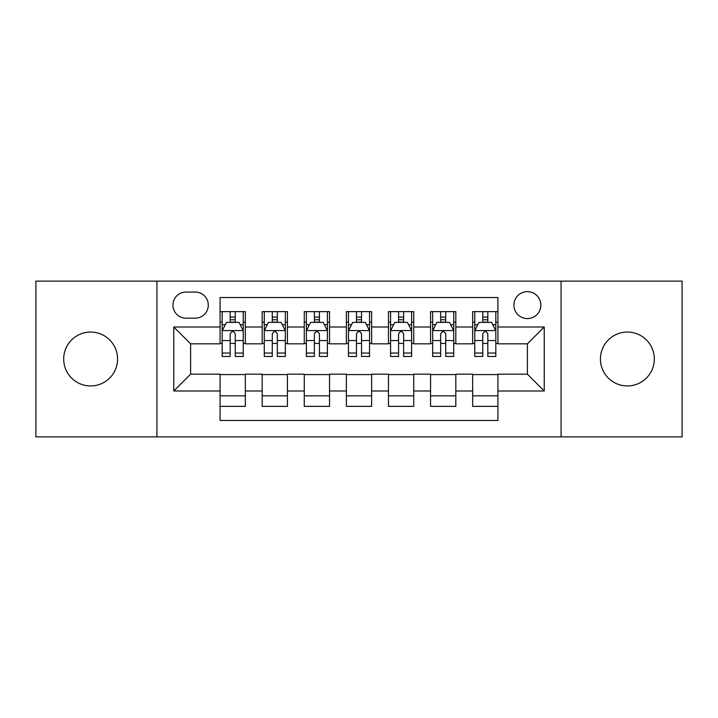 <?xml version="1.0" encoding="UTF-8"?>
<svg xmlns="http://www.w3.org/2000/svg" width="718" height="718" viewBox="0 0 718 718"><rect width="100%" height="100%" fill="white"/><g stroke="black" fill="none" stroke-linecap="round" stroke-linejoin="round"><path stroke-width="1.08" d="M627.37 332.057A26.943 26.943 0 0 0 600.428 359A26.943 26.943 0 0 0 627.37 385.943A26.943 26.943 0 0 0 654.313 359A26.943 26.943 0 0 0 627.37 332.057M90.63 332.057A26.943 26.943 0 0 0 63.687 359A26.943 26.943 0 0 0 90.63 385.943A26.943 26.943 0 0 0 117.572 359A26.943 26.943 0 0 0 90.63 332.057M527.389 291.643A13.471 13.471 0 0 0 513.917 305.114A13.471 13.471 0 0 0 527.389 318.586A13.471 13.471 0 0 0 540.86 305.114A13.471 13.471 0 0 0 527.389 291.643M561.072 436.885L682.1 436.885L682.1 281.115L561.072 281.115L561.072 436.885L156.928 436.885L156.928 281.115L35.9 281.115L35.9 436.885L156.928 436.885M497.924 311.639L472.659 311.639L472.659 327.004L455.822 327.004L455.822 343.841L472.659 343.841L472.659 327.004M455.822 327.004L455.822 311.639L430.567 311.639L430.567 327.004L413.73 327.004L413.73 343.841L430.567 343.841L430.567 327.004M413.73 327.004L413.73 311.639L388.465 311.639L388.465 327.004L371.628 327.004L371.628 343.841L388.465 343.841L388.465 327.004M371.628 327.004L371.628 311.639L346.372 311.639L346.372 327.004L329.535 327.004L329.535 343.841L346.372 343.841L346.372 327.004M329.535 327.004L329.535 311.639L304.27 311.639L304.27 327.004L287.433 327.004L287.433 343.841L304.27 343.841L304.27 327.004M287.433 327.004L287.433 311.639L262.178 311.639L262.178 343.841L245.341 343.841L245.341 311.639L220.076 311.639M220.076 406.361L245.341 406.361L245.341 374.159L262.178 374.159L262.178 406.361L287.433 406.361L287.433 374.159L304.27 374.159L304.27 390.996L287.433 390.996M304.27 390.996L304.27 406.361L329.535 406.361L329.535 374.159L346.372 374.159L346.372 390.996L329.535 390.996M346.372 390.996L346.372 406.361L371.628 406.361L371.628 374.159L388.465 374.159L388.465 390.996L371.628 390.996M388.465 390.996L388.465 406.361L413.73 406.361L413.73 374.159L430.567 374.159L430.567 390.996L413.73 390.996M430.567 390.996L430.567 406.361L455.822 406.361L455.822 374.159L472.659 374.159L472.659 390.996L455.822 390.996M185.98 318.164L195.242 318.164A13.05 13.05 0 0 0 208.292 305.114A13.05 13.05 0 0 0 195.242 292.064L185.98 292.064A13.05 13.05 0 0 0 172.93 305.114A13.05 13.05 0 0 0 185.98 318.164M561.072 281.115L156.928 281.115M497.924 327.004L497.924 297.539L220.076 297.539L220.076 343.841L190.611 343.841L190.611 374.159L220.076 374.159L220.076 420.461L497.924 420.461L497.924 374.159L527.389 374.159L527.389 343.841L497.924 343.841L497.924 327.004L544.226 327.004L544.226 390.996L497.924 390.996M220.076 390.996L173.774 390.996L173.774 327.004L220.076 327.004M472.659 390.996L472.659 406.361L497.924 406.361M220.076 322.167L222.185 322.167M230.182 322.167L235.235 322.167M243.231 322.167L245.341 322.167M220.076 343.419L222.185 343.419M230.182 343.419L235.235 343.419M243.231 343.419L245.341 343.419M220.076 374.581L245.341 374.581M220.076 395.833L245.341 395.833M262.178 343.419L264.278 343.419M272.275 343.419L277.327 343.419M285.333 343.419L287.433 343.419M262.178 322.167L264.278 322.167M272.275 322.167L277.327 322.167M285.333 322.167L287.433 322.167M262.178 374.581L287.433 374.581M262.178 395.833L287.433 395.833M304.27 374.581L329.535 374.581M304.27 395.833L329.535 395.833M304.27 322.167L306.38 322.167M314.376 322.167L319.429 322.167M327.426 322.167L329.535 322.167M304.27 343.419L306.38 343.419M314.376 343.419L319.429 343.419M327.426 343.419L329.535 343.419M346.372 374.581L371.628 374.581M346.372 395.833L371.628 395.833M346.372 322.167L348.472 322.167M356.478 322.167L361.522 322.167M369.528 322.167L371.628 322.167M346.372 343.419L348.472 343.419M356.478 343.419L361.522 343.419M369.528 343.419L371.628 343.419M388.465 374.581L413.73 374.581M388.465 395.833L413.73 395.833M388.465 322.167L390.574 322.167M398.571 322.167L403.624 322.167M411.62 322.167L413.73 322.167M388.465 343.419L390.574 343.419M398.571 343.419L403.624 343.419M411.62 343.419L413.73 343.419M430.567 374.581L455.822 374.581M430.567 395.833L455.822 395.833M430.567 322.167L432.667 322.167M440.672 322.167L445.725 322.167M453.722 322.167L455.822 322.167M430.567 343.419L432.667 343.419M440.672 343.419L445.725 343.419M453.722 343.419L455.822 343.419M472.659 374.581L497.924 374.581M472.659 395.833L497.924 395.833M472.659 322.167L474.769 322.167M482.765 322.167L487.818 322.167M495.815 322.167L497.924 322.167M472.659 343.419L474.769 343.419M482.765 343.419L487.818 343.419M495.815 343.419L497.924 343.419M190.611 343.841L173.774 327.004M190.611 374.159L173.774 390.996M544.226 327.004L527.389 343.841M544.226 390.996L527.389 374.159M235.235 317.114L230.182 317.114M243.231 353.041L235.235 353.041L235.235 356.478L243.231 356.478L243.231 330.792L239.022 322.373L226.394 322.373L222.185 330.792L222.185 356.478L230.182 356.478L230.182 353.041L222.185 353.041M222.185 330.792L222.185 311.639M243.231 330.792L243.231 311.639M230.182 322.373L230.182 311.639M235.235 311.639L235.235 322.373M235.235 353.041L235.235 333.951C233.547 330.711 231.869 330.711 230.182 333.951L230.182 353.041M277.327 317.114L272.275 317.114M285.333 353.041L277.327 353.041L277.327 356.478L285.333 356.478L285.333 330.792L281.115 322.373L268.487 322.373L264.278 330.792L264.278 356.478L272.275 356.478L272.275 353.041L264.278 353.041M264.278 330.792L264.278 311.639M285.333 330.792L285.333 311.639M272.275 322.373L272.275 311.639M277.327 311.639L277.327 322.373M277.327 353.041L277.327 333.951C275.649 330.711 273.962 330.711 272.275 333.951L272.275 353.041M319.429 317.114L314.376 317.114M327.426 353.041L319.429 353.041L319.429 356.478L327.426 356.478L327.426 330.792L323.217 322.373L310.589 322.373L306.38 330.792L306.38 356.478L314.376 356.478L314.376 353.041L306.38 353.041M306.38 330.792L306.38 311.639M327.426 330.792L327.426 311.639M314.376 322.373L314.376 311.639M319.429 311.639L319.429 322.373M319.429 353.041L319.429 333.951C317.751 330.711 316.064 330.711 314.376 333.951L314.376 353.041M361.522 317.114L356.478 317.114M369.528 353.041L361.522 353.041L361.522 356.478L369.528 356.478L369.528 330.792L365.318 322.373L352.682 322.373L348.472 330.792L348.472 356.478L356.478 356.478L356.478 353.041L348.472 353.041M348.472 330.792L348.472 311.639M369.528 330.792L369.528 311.639M356.478 322.373L356.478 311.639M361.522 311.639L361.522 322.373M361.522 353.041L361.522 333.951C359.844 330.711 358.156 330.711 356.478 333.951L356.478 353.041M403.624 317.114L398.571 317.114M411.62 353.041L403.624 353.041L403.624 356.478L411.62 356.478L411.62 330.792L407.411 322.373L394.783 322.373L390.574 330.792L390.574 356.478L398.571 356.478L398.571 353.041L390.574 353.041M390.574 330.792L390.574 311.639M411.62 330.792L411.62 311.639M398.571 322.373L398.571 311.639M403.624 311.639L403.624 322.373M403.624 353.041L403.624 333.951C401.945 330.711 400.258 330.711 398.571 333.951L398.571 353.041M445.725 317.114L440.672 317.114M453.722 353.041L445.725 353.041L445.725 356.478L453.722 356.478L453.722 330.792L449.513 322.373L436.885 322.373L432.667 330.792L432.667 356.478L440.672 356.478L440.672 353.041L432.667 353.041M432.667 330.792L432.667 311.639M453.722 330.792L453.722 311.639M440.672 322.373L440.672 311.639M445.725 311.639L445.725 322.373M445.725 353.041L445.725 333.951C444.038 330.711 442.36 330.711 440.672 333.951L440.672 353.041M487.818 317.114L482.765 317.114M495.815 353.041L487.818 353.041L487.818 356.478L495.815 356.478L495.815 330.792L491.606 322.373L478.978 322.373L474.769 330.792L474.769 356.478L482.765 356.478L482.765 353.041L474.769 353.041M474.769 330.792L474.769 311.639M495.815 330.792L495.815 311.639M482.765 322.373L482.765 311.639M487.818 311.639L487.818 322.373M487.818 353.041L487.818 333.951C486.14 330.711 484.453 330.711 482.765 333.951L482.765 353.041M262.178 390.996L245.341 390.996M262.178 327.004L245.341 327.004M243.124 330.585L222.284 330.585M222.185 324.689L225.237 324.689M240.18 324.689L243.231 324.689M230.182 340.547L222.185 340.547M243.231 340.547L235.235 340.547M235.235 319.788L230.182 319.788M285.226 330.585L264.386 330.585M264.278 324.689L267.329 324.689M282.282 324.689L285.333 324.689M272.275 340.547L264.278 340.547M285.333 340.547L277.327 340.547M277.327 319.788L272.275 319.788M327.318 330.585L306.487 330.585M306.38 324.689L309.431 324.689M324.374 324.689L327.426 324.689M314.376 340.547L306.38 340.547M327.426 340.547L319.429 340.547M319.429 319.788L314.376 319.788M369.42 330.585L348.58 330.585M348.472 324.689L351.524 324.689M366.476 324.689L369.528 324.689M356.478 340.547L348.472 340.547M369.528 340.547L361.522 340.547M361.522 319.788L356.478 319.788M411.513 330.585L390.682 330.585M390.574 324.689L393.626 324.689M408.569 324.689L411.62 324.689M398.571 340.547L390.574 340.547M411.62 340.547L403.624 340.547M403.624 319.788L398.571 319.788M453.614 330.585L432.774 330.585M432.667 324.689L435.718 324.689M450.671 324.689L453.722 324.689M440.672 340.547L432.667 340.547M453.722 340.547L445.725 340.547M445.725 319.788L440.672 319.788M495.716 330.585L474.876 330.585M474.769 324.689L477.82 324.689M492.763 324.689L495.815 324.689M482.765 340.547L474.769 340.547M495.815 340.547L487.818 340.547M487.818 319.788L482.765 319.788"/></g></svg>
